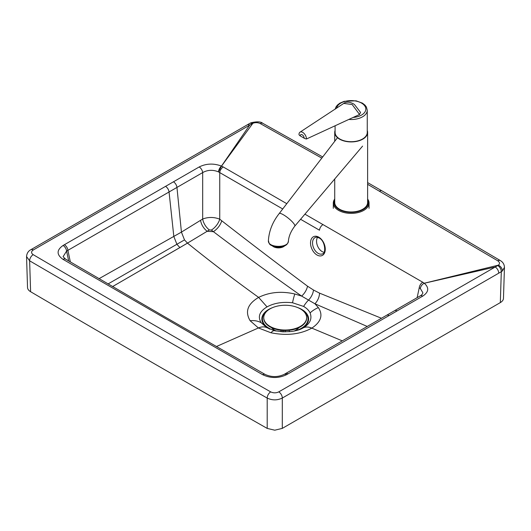 <?xml version="1.0" encoding="UTF-8"?>
<svg xmlns="http://www.w3.org/2000/svg" width="531" height="531" viewBox="0 0 531 531"><rect width="100%" height="100%" fill="white"/><g stroke="black" fill="none" stroke-linecap="round" stroke-linejoin="round"><path stroke-width="0.8" d="M319.483 230.215L300.573 219.29M324.049 252.325A8.934 5.748 66.5 0 1 319.211 248.9A8.934 5.748 66.5 0 1 317.525 237.33M417.134 297.672L419.224 287.842L420.333 288.506L419.224 287.842A5.005 2.887 120 0 1 422.736 282.226L322.981 224.593A5.005 2.887 120 0 0 319.483 230.202L300.586 219.283M262.639 374.687A5.005 2.874 -60.3 0 1 265.115 374.421L164.988 316.954L65.525 259.101A5.005 2.907 -59.7 0 0 62.997 259.334L262.639 374.687C270.657 378.464 278.656 378.45 286.64 374.647L422.729 296.132A5.005 2.887 -120 0 0 420.227 295.886C421.395 295.249 422.225 294.426 422.722 293.411L422.809 292.654L420.333 288.506C420.778 286.109 422.092 284.357 424.256 283.235L424.282 283.249A5.005 3.259 127.3 0 0 420.333 288.506M367.226 326.452L314.923 303.772A10.726 6.657 114.8 0 0 319.536 293.132L313.489 290.026L307.515 286.182A10.726 5.675 124.9 0 1 301.641 296.099L294.824 293.995C281.53 290.961 269.469 292.096 258.63 297.393C235.147 280.521 211.431 262.433 187.496 243.132L112.599 286.574M187.496 243.132L207.136 231.304L213.409 231.675C242.541 253.725 271.952 275.197 301.641 296.099L314.923 303.772L318.368 307.602C323.266 315.075 321.089 321.919 311.816 328.125L342.263 340.849M321.799 158.125L260.23 123.557C257.774 122.435 255.318 122.349 252.875 123.298L221.52 166.09L218.513 171.898L282.724 208.975L219.741 172.588L219.741 219.17C214.066 216.96 208.378 216.907 202.683 219.011A10.726 5.868 56.9 0 0 209.327 229.916L211.371 230.062A10.726 5.177 128.9 0 0 219.741 219.17L221.746 220.783C250.413 243.105 279.007 264.903 307.515 286.182M313.489 290.026A10.726 6.193 120 0 1 308.63 299.955A21.446 12.386 120 0 0 303.626 306.427C306.772 308.265 308.929 310.429 310.097 312.912C312.301 318.819 310.031 323.797 303.287 327.839L301.88 328.589M62.997 259.334C56.459 254.701 56.485 250.081 63.083 245.475L199.171 166.966A5.005 2.887 60 0 1 202.683 172.582C207.681 169.827 212.951 169.595 218.493 171.885L219.741 172.588A5.005 2.894 120 0 1 223.252 166.973L286.786 203.685M367.618 184.303L497.826 260.834C499.83 262.341 500.023 263.781 498.39 265.155L424.256 283.235L422.736 282.226M282.3 428.384L500.328 302.597C502.372 301.389 503.421 299.935 503.474 298.249L504.45 267.358L502.426 270.936C502.2 268.374 500.859 266.443 498.39 265.155L497.786 265.553A990.786 579.971 -59.4 0 1 495.197 267.013A5.005 2.887 60 0 1 498.735 273.186L282.306 398.044L282.3 428.384L274.759 430.196L267.199 428.411L267.199 398.077C272.257 400.467 277.295 400.454 282.306 398.044A5.005 2.887 60 0 0 278.768 391.878L495.197 267.013L424.282 283.249C429.32 287.769 428.802 292.063 422.729 296.132M303.626 306.427L292.528 302.763C282.605 301.661 274.102 303.035 267.033 306.891L258.63 297.393C247.612 303.918 244.784 311.697 250.141 320.744L258.411 327.959L270.943 332.764C286.7 335.924 300.327 334.377 311.816 328.125C308.564 326.764 305.723 326.665 303.287 327.839M267.033 306.891C259.467 311.458 257.515 316.748 261.186 322.762L266.834 327.667L274.773 330.707L282.937 331.835L290.961 331.563C295.913 330.853 299.584 329.844 301.96 328.55L301.947 328.55M63.083 245.475A5.005 2.887 60 0 1 66.594 251.097L202.683 172.582L202.683 219.011L181.429 232.107L184.496 239.899L187.476 243.118L179.909 247.592M65.525 259.101L63.089 256.665L66.594 251.097L68.685 260.953M260.23 123.557A5.005 2.901 -60.9 0 1 262.719 123.278C260.821 121.572 256.911 121.413 250.99 122.787L250.99 122.787A5.005 2.37 -112.9 0 1 252.875 123.298L252.185 123.65A990.793 567.101 -60.8 0 1 249.663 125.15A5.005 2.887 -120 0 0 247.161 124.898L30.732 249.762A5.005 2.887 -120 0 1 33.227 250.008L249.663 125.15L221.487 166.084A5.005 2.469 113.7 0 0 218.493 171.885M223.252 166.973L221.487 166.084C213.668 163.17 206.227 163.462 199.171 166.966M26.55 256.546L27.526 287.344C27.552 289.037 28.581 290.49 30.606 291.711L29.63 260.814L26.55 256.546C26.975 251.568 30.234 250.048 30.732 249.762M267.199 428.411A21447.316 12382.495 0 0 1 148.441 360.33A21447.316 12382.495 180 0 1 30.606 291.711M221.746 220.783C220.345 225.224 217.564 228.848 213.409 231.675L211.371 230.062M207.143 231.31L209.327 229.916M99.038 278.682L181.429 232.107L176.956 187.423A5.005 2.887 60 0 0 173.445 181.808M500.328 302.597L501.304 271.699A965.451 552.286 -59.5 0 1 498.735 273.186M252.185 123.65A5.005 2.881 -120.2 0 0 249.716 123.418L250.99 122.787A5.005 2.37 -112.9 0 0 250.977 122.794M286.64 374.647A5.005 2.887 -120 0 0 284.138 374.395L420.227 295.886M304.92 214.159L322.981 224.593M300.367 329.26A23.377 13.494 0 0 0 301.754 309.434A23.377 13.494 0 0 0 297.513 307.495M272.343 307.714A23.377 13.494 0 0 0 269.894 329.167M267.033 311.04A22.806 13.162 0 0 0 274.706 330.66A22.806 13.162 0 0 0 275.204 330.806M294.765 330.939A22.806 13.162 0 0 0 295.747 330.66A22.806 13.162 0 0 0 302.995 310.728M271.606 327.693A15.014 8.669 0 0 0 276.379 331.052M293.955 331.098A15.014 8.669 0 0 0 298.887 327.64M289.262 331.736L289.262 330.269M282.207 330.375L282.207 331.795M283.62 330.461L283.62 331.862M285.253 330.494L285.253 331.895M280.899 330.249L280.899 331.696M263.741 317.631L263.741 318.115A21.446 12.386 0 0 0 285.187 330.494A21.446 12.386 0 0 0 306.639 318.115L306.639 317.631A21.446 12.386 0 0 0 302.557 310.37A21.446 12.386 0 0 0 272.609 307.608A21.446 12.386 0 0 0 263.741 317.631A21.446 12.386 0 0 0 285.187 330.016A21.446 12.386 0 0 0 306.639 317.631M348.834 119.435A16.089 9.286 -0 0 0 364.253 115.652A16.089 9.286 -0 0 0 367.26 110.242L367.26 132.425A16.089 9.286 180 0 1 364.253 137.834A16.089 9.286 180 0 1 346.258 141.266A16.089 9.286 180 0 1 335.088 132.425L335.088 125.781M367.618 199.643A17.158 9.903 180 0 1 365.122 208.245A17.158 9.903 180 0 1 343.623 211.371A17.158 9.903 180 0 1 334.729 199.643M334.729 199.012A17.875 10.321 -0 0 0 333.302 203.061A17.875 10.321 -0 0 0 345.708 212.885A17.875 10.321 -0 0 0 365.706 209.068A17.875 10.321 -0 0 0 369.045 203.061A17.875 10.321 -0 0 0 367.618 199.012M367.618 132.425A16.441 9.492 180 0 1 364.545 137.954A16.441 9.492 -0 0 0 367.26 130.46A16.441 9.492 180 0 1 367.618 132.425L367.618 202.477A16.441 9.492 180 0 1 364.545 207.999A16.441 9.492 180 0 1 346.146 211.517A16.441 9.492 180 0 1 334.729 202.477L334.729 178.98M364.545 137.954A16.441 9.492 180 0 1 346.146 141.465A16.441 9.492 180 0 1 334.729 132.425A16.441 9.492 180 0 1 335.088 130.46A16.441 9.492 -0 0 0 344.539 141.113A16.441 9.492 -0 0 0 364.545 137.954M288.419 241.054L288.419 241.054C288.572 248.362 267.485 247.99 268.401 240.623L268.401 240.616C269.529 244.439 268.732 245.315 277.494 247.147C287.444 246.716 287.795 243.258 288.419 241.054C288.811 236.176 290.935 231.204 294.785 226.12A10.009 2.104 -141.1 0 0 288.32 218.201A10.009 2.104 -141.1 0 0 279.206 213.548A10.009 2.104 -141.1 0 0 279.2 213.555L337.497 137.695M362.58 146.111L294.785 226.126A10.009 2.104 -141.1 0 0 294.785 226.12M284.709 245.787A7.149 4.129 180 0 1 284.297 246.152A7.149 4.129 180 0 1 272.436 245.946M359.553 114.484L352.153 104.521L343.756 103.412L300.015 132.153A5.363 3.06 60.6 0 0 298.986 134.562A5.005 2.887 -0 0 0 300.274 135.909A2.781 1.586 60.6 0 1 302.225 134.788A2.781 1.586 60.6 0 1 304.17 138.213A5.005 2.887 -0 0 0 306.48 138.989L359.553 114.484L360.549 112.36M300.015 132.153A5.363 3.06 60.6 0 1 302.736 132.392A5.363 3.06 60.6 0 1 306.48 138.989M304.17 138.213L300.274 135.909M317 254.999A10.368 6.671 -113.5 0 0 325.218 250.32A10.368 6.671 -113.5 0 0 318.786 237.171A10.368 6.671 -113.5 0 0 310.569 241.851A10.368 6.671 -113.5 0 0 317 254.999M322.463 253.845A8.934 5.748 66.5 0 1 318.129 253.333A8.934 5.748 66.5 0 1 315.195 250.645A8.934 5.748 66.5 0 1 315.334 237.457C315.872 236.952 317.12 237.125 319.078 237.968C325.589 240.928 326.007 254.17 322.463 253.845M381.444 318.255L319.536 293.132M318.368 307.602A21.446 16.74 154.3 0 0 310.097 312.912M397.002 310.974A5.005 2.887 -120 0 0 394.5 310.728M33.227 250.008C31.03 251.555 31.024 253.108 33.194 254.661A21443.008 12380.006 0 0 0 151.488 323.545A21443.008 12380.006 0 0 0 270.71 391.891C273.405 393.152 276.093 393.146 278.768 391.878M266.834 327.667C264.438 326.519 261.63 326.618 258.411 327.959L216.382 346.551M294.824 293.995A21.446 4.885 98.8 0 0 292.528 302.763M389.084 315.54A5.005 2.887 -120 0 0 386.588 315.288M64.397 244.718A5.005 2.887 60 0 1 67.908 250.333L176.956 187.423M165.533 186.374A5.005 2.887 60 0 1 169.05 191.983L173.829 236.494L176.923 244.34L179.89 247.579L112.579 286.567M33.194 254.661A5.005 2.914 120.4 0 0 29.63 260.814L147.95 329.711A21448.013 12382.893 0 0 0 267.199 398.077A5.005 2.867 119.6 0 1 270.71 391.891M270.943 332.764C272.635 330.84 274.109 330.236 275.363 330.952M66.607 251.143L67.922 250.393L70.351 261.929M207.136 231.304C203.559 228.357 201.362 224.719 200.545 220.392M108.065 283.939L184.496 239.899M502.426 270.936L501.304 271.699A5.005 2.874 59.8 0 0 497.786 265.553M379.492 191.153A5.005 2.887 -60 0 1 382.015 190.894L367.618 182.591M250.141 320.744C254.362 320.279 258.046 320.95 261.186 322.762M287.955 373.884A5.005 2.887 -120 0 0 285.452 373.638M497.826 260.834A5.005 2.881 -59 0 1 500.381 260.595C502.976 262.155 504.337 264.405 504.45 267.358M336.594 108.211A14.656 8.463 180 0 1 356.361 101.162A14.656 8.463 180 0 1 363.091 113.999A14.656 8.463 180 0 1 353.095 117.464M262.719 123.278L322.702 156.95M249.716 123.418L247.161 124.898M265.115 374.421C271.48 377.295 277.819 377.289 284.138 374.395M500.381 260.595L382.015 190.894M367.26 110.242L366.417 107.03L364.996 105.125L362.474 103.153L356.049 100.804L344.134 101.328L339.8 103.193L337.371 105.098L335.937 107.023L335.18 109.154M369.045 208.311L369.045 203.061M333.302 208.311L333.302 203.061M334.729 141.299L334.729 132.425M279.206 213.548C272.629 221.892 269.025 230.912 268.401 240.623M343.756 103.412C347.42 100.472 353.872 103.691 354.688 104.819L360.582 112.433"/></g></svg>
